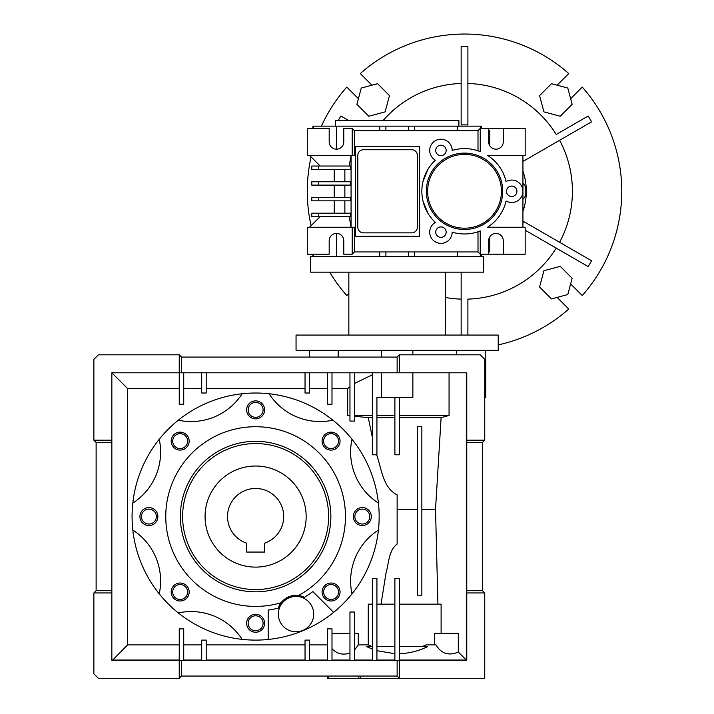 <?xml version="1.0" encoding="UTF-8"?>
<svg xmlns="http://www.w3.org/2000/svg" width="714" height="714" viewBox="0 0 714 714"><rect width="100%" height="100%" fill="white"/><g stroke="black" fill="none" stroke-linecap="round" stroke-linejoin="round"><path stroke-width="1.07" d="M183.73 372.797L183.73 404.249L179.241 404.249L179.241 372.797L181.49 372.797L181.49 357.071L179.241 354.831L179.241 372.797L111.848 372.797L111.848 660.325L397.136 660.325L397.136 676.051L399.385 678.3L484.744 678.3L484.744 592.941L466.769 592.941L466.769 660.325L399.385 660.325L399.385 678.3L327.503 678.3L327.503 676.051M360.427 678.3L360.427 676.051M358.847 676.051L358.847 678.3M482.494 442.439L466.769 442.439L466.769 440.19L484.744 440.19L482.494 442.439L482.494 590.692L484.744 592.941M482.494 590.692L466.769 590.692L466.769 592.941M466.769 442.439L466.769 590.692M466.769 440.19L466.769 372.797L399.385 372.797L399.385 354.831L397.136 357.071L397.136 372.797L399.385 372.797M397.136 660.325L399.385 660.325L399.385 578.34L394.887 578.34L394.887 660.325M181.49 660.325L181.49 676.051L397.136 676.051M485.815 350.333L485.815 397.511L484.744 397.511M484.744 440.19L484.744 359.32L480.245 354.831L399.385 354.831M181.49 372.797L397.136 372.797M399.385 660.048L466.322 660.048L466.322 372.797M376.921 660.325L376.921 578.34L372.422 578.34L372.422 660.325M354.456 660.325L354.456 612.032L349.958 612.032L349.958 660.325M331.992 660.325L331.992 628.882L327.503 628.882L327.503 660.325M309.528 660.325L309.528 640.11L305.039 640.11L305.039 660.325M206.194 660.325L206.194 640.11L201.705 640.11L201.705 660.325M183.73 660.325L183.73 628.882L179.241 628.882L179.241 678.3L181.49 676.051M179.241 388.559L127.61 388.559L127.61 644.885L112.446 660.325M127.61 388.559L111.848 372.797M111.848 592.941L93.882 592.941L93.882 673.811L98.371 678.3L179.241 678.3M338.204 357.071L338.204 350.333M456.424 354.831L456.424 350.333M179.241 354.831L98.371 354.831L93.882 359.32L93.882 440.19L111.848 440.19M201.705 388.559L183.73 388.559M201.705 372.797L201.705 393.012L206.194 393.012L206.194 372.797M305.039 388.559L206.194 388.559M305.039 372.797L305.039 393.012L309.528 393.012L309.528 372.797M327.503 388.559L309.528 388.559M327.503 372.797L327.503 404.249L331.992 404.249L331.992 372.797M349.958 415.762L347.647 415.477L347.647 388.559L349.958 386.711M347.647 388.559L331.992 388.559M349.958 372.797L349.958 421.09L354.456 421.09L354.456 372.797M354.456 383.507L372.422 374.743M372.422 417.636L372.422 437.575L368.254 417.636L372.422 417.636M372.422 372.797L372.422 454.791L376.921 454.791L376.921 397.511L412.862 397.511L412.862 372.797M399.385 415.477L449.061 415.477L449.061 372.797M434.683 644.885L434.683 633.372L458.299 633.372L458.299 652.025L466.322 660.048M449.061 415.477L441.109 417.636L435.531 509.26L437.923 604.169M441.109 633.372L441.109 604.169L399.385 604.169M181.49 357.071L397.136 357.071M422.117 646.625L426.017 644.885L435.995 644.885C441.359 653.729 448.794 656.104 458.299 652.025M399.385 653.721C409.283 653.372 418.69 651.007 427.579 646.625L399.385 646.625M397.136 509.26L417.351 509.26M381.035 604.169L385.988 573.163C388.827 563.533 388.559 550.44 397.136 544.059L397.136 494.864C382.472 487.448 381.651 468.277 376.59 454.791M421.849 509.26L435.531 509.26M376.921 646.625L394.887 646.625M376.921 650.713L394.887 653.721M376.921 660.048L394.887 660.048M376.921 604.169L394.887 604.169M354.456 633.372L358.276 633.372L358.276 644.885L368.254 644.885L368.254 604.169L372.422 604.169M354.456 416.28L368.254 417.636M127.61 644.885L179.241 644.885M183.73 644.885L201.705 644.885M206.194 644.885L305.039 644.885M309.528 644.885L327.503 644.885M372.422 649.151L366.693 646.625L372.422 646.625M354.456 650.133L358.276 644.885M354.456 660.048L372.422 660.048M368.254 644.885L372.155 646.625M349.958 633.372L331.992 633.372M331.992 648.696C337.07 653.962 343.059 655.381 349.958 652.98M331.992 660.048L349.958 660.048M309.528 660.048L327.503 660.048M206.194 660.048L305.039 660.048M183.73 660.048L201.705 660.048M112.446 660.048L179.241 660.048M111.848 442.439L96.122 442.439L93.882 440.19M111.848 590.692L96.122 590.692L96.122 442.439M93.882 592.941L96.122 590.692M347.647 415.477L349.958 415.477M354.456 415.477L372.422 415.477M394.887 397.511L394.887 454.791L399.385 454.791L399.385 397.511M399.385 417.636L441.109 417.636M376.921 417.636L394.887 417.636M421.849 595.181L421.849 426.713L417.351 426.713L417.351 595.181L421.849 595.181M268.196 639.467A123.549 123.549 0 0 1 178.313 420.189A123.549 123.549 0 0 1 351.993 593.869A123.549 123.549 0 0 1 268.196 639.467L268.196 610.068A94.346 94.346 0 0 0 278.228 608.158A18.76 18.76 0 0 1 298.514 595.512A89.857 89.857 0 0 0 307.788 443.412A89.857 89.857 0 0 0 166.996 501.728A89.857 89.857 0 0 0 281.111 602.723M376.921 415.477L394.887 415.477M333.625 612.371L312.839 591.576A94.346 94.346 0 0 1 304.396 597.323A18.76 18.76 0 0 0 298.514 595.512M378.429 530.047A60.654 60.654 0 0 0 351.993 593.869M351.993 439.253A60.654 60.654 0 0 0 378.429 503.084M269.098 393.753A60.654 60.654 0 0 0 332.92 420.189M178.313 420.189A60.654 60.654 0 0 0 242.135 393.753M132.804 503.084A60.654 60.654 0 0 0 159.24 439.253M159.24 593.869A60.654 60.654 0 0 0 132.804 530.047M242.135 639.378A60.654 60.654 0 0 0 178.313 612.933M246.633 623.268A8.987 8.987 0 0 1 260.11 615.486A8.987 8.987 0 0 1 260.11 631.042A8.987 8.987 0 0 1 246.633 623.268M246.633 409.863A8.987 8.987 0 0 1 260.11 402.08A8.987 8.987 0 0 1 260.11 417.645A8.987 8.987 0 0 1 246.633 409.863M322.076 592.013A8.987 8.987 0 0 1 335.553 584.231A8.987 8.987 0 0 1 335.553 599.796A8.987 8.987 0 0 1 322.076 592.013M171.181 441.118A8.987 8.987 0 0 1 184.658 433.336A8.987 8.987 0 0 1 184.658 448.901A8.987 8.987 0 0 1 171.181 441.118M171.181 592.013A8.987 8.987 0 0 1 184.658 584.231A8.987 8.987 0 0 1 184.658 599.796A8.987 8.987 0 0 1 171.181 592.013M322.076 441.118A8.987 8.987 0 0 1 335.553 433.336A8.987 8.987 0 0 1 335.553 448.901A8.987 8.987 0 0 1 322.076 441.118M353.332 516.561A8.987 8.987 0 0 1 366.809 508.779A8.987 8.987 0 0 1 366.809 524.344A8.987 8.987 0 0 1 353.332 516.561M139.926 516.561A8.987 8.987 0 0 1 153.412 508.779A8.987 8.987 0 0 1 153.412 524.344A8.987 8.987 0 0 1 139.926 516.561M354.849 516.561A7.461 7.461 0 0 1 366.05 510.099A7.461 7.461 0 0 1 366.05 523.032A7.461 7.461 0 0 1 354.849 516.561M323.603 441.118A7.461 7.461 0 0 1 334.795 434.647A7.461 7.461 0 0 1 334.795 447.58A7.461 7.461 0 0 1 323.603 441.118M248.151 409.863A7.461 7.461 0 0 1 259.352 403.401A7.461 7.461 0 0 1 259.352 416.324A7.461 7.461 0 0 1 248.151 409.863M141.452 516.561A7.461 7.461 0 0 1 152.644 510.099A7.461 7.461 0 0 1 152.644 523.032A7.461 7.461 0 0 1 141.452 516.561M248.151 623.268A7.461 7.461 0 0 1 259.352 616.798A7.461 7.461 0 0 1 259.352 629.73A7.461 7.461 0 0 1 248.151 623.268M323.603 592.013A7.461 7.461 0 0 1 334.795 585.551A7.461 7.461 0 0 1 334.795 598.475A7.461 7.461 0 0 1 323.603 592.013M172.699 592.013A7.461 7.461 0 0 1 183.9 585.551A7.461 7.461 0 0 1 183.9 598.475A7.461 7.461 0 0 1 172.699 592.013M172.699 441.118A7.461 7.461 0 0 1 183.9 434.647A7.461 7.461 0 0 1 183.9 447.58A7.461 7.461 0 0 1 172.699 441.118M313.696 614.102A17.68 17.68 0 0 0 287.18 598.796A17.68 17.68 0 0 0 287.18 629.418A17.68 17.68 0 0 0 313.696 614.102M180.365 516.561A75.256 75.256 0 0 0 293.24 581.731A75.256 75.256 0 0 0 293.24 451.391A75.256 75.256 0 0 0 180.365 516.561M182.614 516.561A73.006 73.006 0 0 0 292.115 579.786A73.006 73.006 0 0 0 292.115 453.336A73.006 73.006 0 0 0 182.614 516.561M246.633 543.167L246.633 552.056L264.599 552.056L264.599 543.167A28.078 28.078 0 0 0 278.273 499.97A28.078 28.078 0 0 0 232.96 499.97A28.078 28.078 0 0 0 246.633 543.167M205.07 516.561A50.542 50.542 0 0 0 280.888 560.338A50.542 50.542 0 0 0 280.888 472.793A50.542 50.542 0 0 0 205.07 516.561M483.619 272.159L310.652 272.159L310.652 256.442L483.619 256.442L483.619 272.159M498.22 350.333L296.051 350.333L296.051 335.062L498.22 335.062L498.22 350.333M480.245 151.618A42.679 42.679 0 0 0 452.167 150.44A11.228 11.228 0 0 0 435.326 140.712A11.228 11.228 0 0 0 435.326 160.168A42.679 42.679 0 0 0 435.326 222.42A11.228 11.228 0 0 0 435.326 241.876A11.228 11.228 0 0 0 452.167 232.148A42.679 42.679 0 0 0 480.245 230.97L480.245 254.193L488.671 254.193L488.671 240.716A7.301 7.301 0 0 1 495.971 233.416A7.301 7.301 0 0 1 503.272 240.716L503.272 254.193L525.174 254.193L525.174 227.239L487.546 227.239A42.679 42.679 0 0 0 506.083 201.018A11.228 11.228 0 0 0 522.934 191.298A11.228 11.228 0 0 0 506.083 181.57A42.679 42.679 0 0 0 487.546 155.357L525.174 155.357L525.174 128.395L503.272 128.395L503.272 141.872A7.301 7.301 0 0 1 495.971 149.172A7.301 7.301 0 0 1 488.671 141.872L488.671 128.395L480.245 128.395L478.005 130.644L478.005 150.797L480.245 151.618L480.245 128.395M440.94 145.219A5.221 5.221 0 0 0 436.415 153.055A5.221 5.221 0 0 0 445.465 153.055A5.221 5.221 0 0 0 440.94 145.219M440.94 226.927A5.221 5.221 0 0 0 436.415 234.763A5.221 5.221 0 0 0 445.465 234.763A5.221 5.221 0 0 0 440.94 226.927M426.338 191.298A38.19 38.19 0 0 0 483.619 224.366A38.19 38.19 0 0 0 483.619 158.222A38.19 38.19 0 0 0 426.338 191.298M511.697 186.068A5.221 5.221 0 0 0 507.172 193.905A5.221 5.221 0 0 0 516.222 193.905A5.221 5.221 0 0 0 511.697 186.068M480.245 254.193L478.005 251.944L478.005 231.791L480.245 230.97M427.632 191.298A36.896 36.896 0 0 0 482.976 223.25A36.896 36.896 0 0 0 482.976 159.338A36.896 36.896 0 0 0 427.632 191.298M478.005 130.644L354.456 130.644L352.207 128.395L343.782 128.395L343.782 141.872A7.301 7.301 0 0 1 336.481 149.172A7.301 7.301 0 0 1 329.181 141.872L329.181 128.395L307.279 128.395L307.279 155.357L352.207 155.357L352.207 128.395M352.207 155.357L354.456 155.357L354.456 130.644M349.2 166.023L351.083 155.357L351.083 227.239L349.2 216.565M354.456 251.944L352.207 254.193L343.782 254.193L343.782 240.716A7.301 7.301 0 0 0 336.481 233.416A7.301 7.301 0 0 0 329.181 240.716L329.181 254.193L307.279 254.193L307.279 227.239L354.456 227.239L354.456 251.944L478.005 251.944M419.6 146.37L355.581 146.37L355.581 236.218L419.6 236.218L419.6 146.37M522.934 155.357L522.934 227.239M350.458 181.749L350.458 185.113L318.765 185.113L318.765 181.749L350.458 181.749M344.862 185.113L344.862 197.475M350.458 197.475L350.458 200.839L318.765 200.839L318.765 197.475L350.458 197.475M344.862 200.839L344.862 213.2M350.458 213.2L350.458 216.565L318.765 216.565L318.765 213.2L350.458 213.2M318.765 166.023L350.458 166.023L350.458 169.397L311.777 169.397L311.777 166.023L318.765 166.023L318.765 169.397M344.862 169.397L344.862 181.749M352.207 227.239L352.207 254.193M503.272 254.193L488.671 254.193M503.272 128.395L488.671 128.395M414.539 130.644L414.539 126.155L481.37 126.155L481.37 128.395M408.363 130.644L408.363 126.155L414.539 126.155M385.899 130.644L385.899 126.155L408.363 126.155M379.732 130.644L379.732 126.155L385.899 126.155M320.202 166.023L309.528 155.357M318.765 181.749L311.777 181.749L311.777 185.113L318.765 185.113M318.765 200.839L311.777 200.839L311.777 197.475L318.765 197.475M318.765 216.565L311.777 216.565L311.777 213.2L318.765 213.2M320.202 216.565L309.528 227.239M379.732 256.442L379.732 251.944M385.899 251.944L385.899 256.442M408.363 251.944L408.363 256.442M414.539 256.442L414.539 251.944M457.576 130.644L457.576 126.155M312.902 128.395L312.902 126.155L379.732 126.155M336.696 149.172L336.696 126.155M336.696 256.442L336.696 233.416M457.576 256.442L457.576 251.944M411.737 149.735L363.444 149.735A5.614 5.614 0 0 0 357.821 155.357L357.821 227.239A5.614 5.614 0 0 0 363.444 232.853L411.737 232.853A5.614 5.614 0 0 0 417.351 227.239L417.351 155.357A5.614 5.614 0 0 0 411.737 149.735M480.62 254.193L480.62 256.442M489.795 236.825L489.795 251.944L488.671 251.944M522.934 199.313A11.228 11.228 0 0 0 525.174 196.189L525.174 186.399A11.228 11.228 0 0 0 522.934 183.275M480.62 128.395L480.62 126.155M489.795 145.763L489.795 130.644L488.671 130.644M313.651 128.395L313.651 126.155M335.357 126.155L335.357 120.532L458.906 120.532L458.906 126.155M313.651 254.193L313.651 256.442M422.929 181.749L427.891 169.397M427.891 213.2L422.929 200.839M522.934 211.415A61.77 61.77 0 0 0 522.934 171.173M498.22 344.889A157.241 157.241 0 0 0 568.755 309.028L557.134 297.399M557.134 85.189L568.755 73.56A157.241 157.241 0 0 0 360.293 73.56L371.923 85.189M524.299 160.677L591.558 121.844A144.772 144.772 0 0 0 588.184 116.007L556.224 134.464A107.885 107.885 0 0 0 543.292 117.578L538.249 112.526A107.885 107.885 0 0 0 467.893 83.467L467.893 85.689M467.893 124.218L467.893 124.959A66.42 66.42 0 0 0 461.155 124.959L461.155 46.562A144.772 144.772 0 0 1 467.893 46.562L467.893 124.959M461.155 46.562L461.155 83.467A107.885 107.885 0 0 0 390.808 112.526L385.756 117.578A107.885 107.885 0 0 0 383.088 120.532M445.429 297.479A107.885 107.885 0 0 0 461.155 299.121M467.893 335.062L467.893 299.121A107.885 107.885 0 0 0 538.249 270.062L543.292 265.019A107.885 107.885 0 0 0 556.224 248.124L554.296 247.017M522.934 222.929A66.42 66.42 0 0 0 523.657 221.545L559.597 242.296A107.885 107.885 0 0 0 559.597 140.301L557.67 141.408M523.657 161.043A66.42 66.42 0 0 0 522.934 159.659M461.155 335.062L461.155 272.159M539.57 286.992L551.494 298.916L567.782 294.552L572.146 278.264L560.222 266.34L543.934 270.704L539.57 286.992M570.629 283.904L582.258 295.525A157.241 157.241 0 0 0 582.258 87.063L570.629 98.693M358.419 98.693L346.79 87.063A157.241 157.241 0 0 0 321.407 126.155M311.09 156.91A157.241 157.241 0 0 0 311.09 225.678M329.672 272.159A157.241 157.241 0 0 0 346.79 295.525L348.843 293.481M348.709 120.532L340.864 116.007A144.772 144.772 0 0 0 338.222 120.532M525.174 230.203L588.184 266.581A144.772 144.772 0 0 0 591.558 260.744L523.657 221.545M389.478 95.596L377.554 83.681L361.266 88.036L356.911 104.324L368.826 116.248L385.114 111.884L389.478 95.596M560.222 116.248L572.146 104.324L567.782 88.036L551.494 83.681L539.57 95.596L543.934 111.884L560.222 116.248M328.199 678.3L328.199 676.051M309.43 350.333L309.43 357.071M381.41 372.797L381.41 397.511M381.41 350.333L381.41 357.071M412.862 350.333L412.862 354.831M348.843 272.159L348.843 335.062M445.429 272.159L445.429 335.062M334.241 213.2L334.241 200.839M334.241 197.475L334.241 185.113M334.241 181.749L334.241 169.397M481.37 254.193L481.37 256.442M312.902 254.193L312.902 256.442"/></g></svg>
